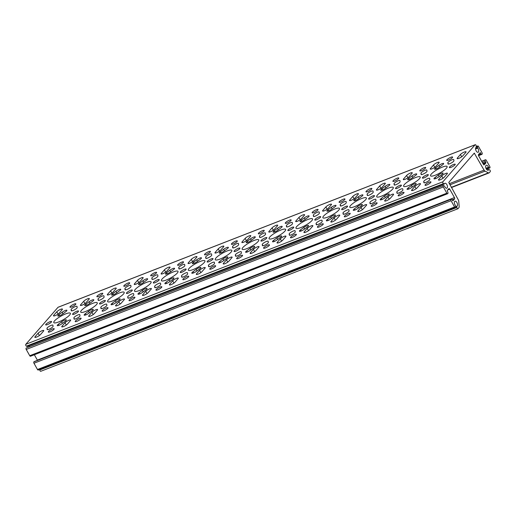 <?xml version="1.0" encoding="UTF-8"?>
<svg xmlns="http://www.w3.org/2000/svg" width="516" height="516" viewBox="0 0 516 516"><rect width="100%" height="100%" fill="white"/><g stroke="black" fill="none" stroke-linecap="round" stroke-linejoin="round"><path stroke-width="0.77" d="M447.83 162.817A3.373 0.755 150.7 0 1 448.101 162.276A3.373 0.755 150.7 0 1 451.255 160.134A3.373 0.755 150.7 0 1 453.738 159.573A3.373 0.755 150.7 0 1 453.757 159.631L453.932 160.708A3.373 0.755 -29.3 0 1 451.216 163.03A3.373 0.755 -29.3 0 1 448.023 163.959A3.373 0.755 -29.3 0 1 448.004 163.894L447.83 162.817L448.533 164.075M420.921 173.305A3.373 0.755 150.7 0 1 421.191 172.763A3.373 0.755 150.7 0 1 424.339 170.622A3.373 0.755 150.7 0 1 426.829 170.061A3.373 0.755 150.7 0 1 426.848 170.119L427.022 171.196A3.373 0.755 -29.3 0 1 424.307 173.518A3.373 0.755 -29.3 0 1 421.114 174.44A3.373 0.755 -29.3 0 1 421.095 174.382L420.921 173.305L421.624 174.556M394.011 183.793A3.373 0.755 150.7 0 1 394.282 183.245A3.373 0.755 150.7 0 1 397.43 181.103A3.373 0.755 150.7 0 1 399.919 180.548A3.373 0.755 150.7 0 1 399.939 180.606L400.113 181.684A3.373 0.755 -29.3 0 1 397.397 184.006A3.373 0.755 -29.3 0 1 394.205 184.928A3.373 0.755 -29.3 0 1 394.185 184.87L394.011 183.793L394.714 185.044M367.102 194.274A3.373 0.755 150.7 0 1 367.373 193.732A3.373 0.755 150.7 0 1 370.52 191.591A3.373 0.755 150.7 0 1 373.01 191.03A3.373 0.755 150.7 0 1 373.029 191.088L373.203 192.165A3.373 0.755 -29.3 0 1 370.488 194.487A3.373 0.755 -29.3 0 1 367.295 195.416A3.373 0.755 -29.3 0 1 367.276 195.351L367.102 194.274L367.805 195.532M340.186 204.762A3.373 0.755 150.7 0 1 340.463 204.22A3.373 0.755 150.7 0 1 343.611 202.079A3.373 0.755 150.7 0 1 346.101 201.517A3.373 0.755 150.7 0 1 346.12 201.575L346.294 202.653A3.373 0.755 -29.3 0 1 343.579 204.975A3.373 0.755 -29.3 0 1 340.386 205.897A3.373 0.755 -29.3 0 1 340.36 205.839L340.186 204.762L340.895 206.013M313.276 215.249A3.373 0.755 150.7 0 1 313.554 214.701A3.373 0.755 150.7 0 1 316.701 212.56A3.373 0.755 150.7 0 1 319.191 212.005A3.373 0.755 150.7 0 1 319.21 212.063L319.385 213.14A3.373 0.755 -29.3 0 1 316.669 215.462A3.373 0.755 -29.3 0 1 313.47 216.385A3.373 0.755 -29.3 0 1 313.451 216.327L313.276 215.249L313.986 216.501M286.367 225.731A3.373 0.755 150.7 0 1 286.644 225.189A3.373 0.755 150.7 0 1 289.792 223.047A3.373 0.755 150.7 0 1 292.275 222.486A3.373 0.755 150.7 0 1 292.301 222.544L292.475 223.621A3.373 0.755 -29.3 0 1 289.76 225.944A3.373 0.755 -29.3 0 1 286.561 226.872A3.373 0.755 -29.3 0 1 286.541 226.808L286.367 225.731L287.07 226.988M71.092 309.619A3.373 0.755 150.7 0 1 71.363 309.071A3.373 0.755 150.7 0 1 74.51 306.93A3.373 0.755 150.7 0 1 77 306.375A3.373 0.755 150.7 0 1 77.019 306.433L77.194 307.51A3.373 0.755 -29.3 0 1 74.478 309.832A3.373 0.755 -29.3 0 1 71.285 310.755A3.373 0.755 -29.3 0 1 71.26 310.697L71.092 309.619L71.795 310.871M98.001 299.132A3.373 0.755 150.7 0 1 98.272 298.59A3.373 0.755 150.7 0 1 101.42 296.448A3.373 0.755 150.7 0 1 103.909 295.887A3.373 0.755 150.7 0 1 103.929 295.945L104.103 297.023A3.373 0.755 -29.3 0 1 101.388 299.345A3.373 0.755 -29.3 0 1 98.195 300.267A3.373 0.755 -29.3 0 1 98.175 300.209L98.001 299.132L98.704 300.383M124.911 288.644A3.373 0.755 150.7 0 1 125.182 288.102A3.373 0.755 150.7 0 1 128.329 285.961A3.373 0.755 150.7 0 1 130.819 285.4A3.373 0.755 150.7 0 1 130.838 285.458L131.012 286.535A3.373 0.755 -29.3 0 1 128.297 288.857A3.373 0.755 -29.3 0 1 125.104 289.786A3.373 0.755 -29.3 0 1 125.085 289.721L124.911 288.644L125.614 289.902M151.82 278.163A3.373 0.755 150.7 0 1 152.091 277.614A3.373 0.755 150.7 0 1 155.245 275.473A3.373 0.755 150.7 0 1 157.728 274.918A3.373 0.755 150.7 0 1 157.748 274.976L157.922 276.054A3.373 0.755 -29.3 0 1 155.206 278.376A3.373 0.755 -29.3 0 1 152.014 279.298A3.373 0.755 -29.3 0 1 151.994 279.24L151.82 278.163L152.523 279.414M178.73 267.675A3.373 0.755 150.7 0 1 179 267.133A3.373 0.755 150.7 0 1 182.154 264.992A3.373 0.755 150.7 0 1 184.638 264.431A3.373 0.755 150.7 0 1 184.657 264.489L184.831 265.566A3.373 0.755 -29.3 0 1 182.116 267.888A3.373 0.755 -29.3 0 1 178.923 268.81A3.373 0.755 -29.3 0 1 178.904 268.752L178.73 267.675L179.433 268.926M205.639 257.187A3.373 0.755 150.7 0 1 205.91 256.645A3.373 0.755 150.7 0 1 209.064 254.504A3.373 0.755 150.7 0 1 211.547 253.943A3.373 0.755 150.7 0 1 211.566 254.001L211.741 255.078A3.373 0.755 -29.3 0 1 209.025 257.4A3.373 0.755 -29.3 0 1 205.832 258.329A3.373 0.755 -29.3 0 1 205.813 258.264L205.639 257.187L206.342 258.445M232.548 246.706A3.373 0.755 150.7 0 1 232.826 246.158A3.373 0.755 150.7 0 1 235.973 244.016A3.373 0.755 150.7 0 1 238.457 243.462A3.373 0.755 150.7 0 1 238.476 243.52L238.65 244.597A3.373 0.755 -29.3 0 1 235.935 246.919A3.373 0.755 -29.3 0 1 232.742 247.841A3.373 0.755 -29.3 0 1 232.722 247.783L232.548 246.706L233.251 247.957M218.971 262.076A3.373 0.755 -29.3 0 0 218.72 262.676A3.373 0.755 -29.3 0 0 220.519 262.418A3.373 0.755 -29.3 0 0 223.473 260.761L226.666 258.368A3.373 0.755 -29.3 0 0 227.795 256.987A3.373 0.755 -29.3 0 0 225.989 257.245A3.373 0.755 -29.3 0 0 223.041 258.909L219.848 261.296A3.373 0.755 -29.3 0 0 218.971 262.076M434.253 178.188A3.373 0.755 -29.3 0 0 433.995 178.794A3.373 0.755 -29.3 0 0 435.801 178.536A3.373 0.755 -29.3 0 0 438.755 176.872L441.941 174.485A3.373 0.755 -29.3 0 0 443.076 173.105A3.373 0.755 -29.3 0 0 441.27 173.363A3.373 0.755 -29.3 0 0 438.316 175.021L435.13 177.414A3.373 0.755 -29.3 0 0 434.253 178.188M84.418 314.502A3.373 0.755 -29.3 0 0 84.166 315.108A3.373 0.755 -29.3 0 0 85.972 314.85A3.373 0.755 -29.3 0 0 88.926 313.186L92.112 310.8A3.373 0.755 -29.3 0 0 93.248 309.413A3.373 0.755 -29.3 0 0 91.442 309.671A3.373 0.755 -29.3 0 0 88.488 311.335L85.301 313.722A3.373 0.755 -29.3 0 0 84.418 314.502M57.508 324.99A3.373 0.755 -29.3 0 0 57.257 325.59A3.373 0.755 -29.3 0 0 59.063 325.332A3.373 0.755 -29.3 0 0 62.017 323.674L65.203 321.281A3.373 0.755 -29.3 0 0 66.338 319.901A3.373 0.755 -29.3 0 0 64.532 320.159A3.373 0.755 -29.3 0 0 61.578 321.823L58.385 324.209A3.373 0.755 -29.3 0 0 57.508 324.99M165.152 283.045A3.373 0.755 -29.3 0 0 164.894 283.652A3.373 0.755 -29.3 0 0 166.7 283.394A3.373 0.755 -29.3 0 0 169.654 281.73L172.841 279.343A3.373 0.755 -29.3 0 0 173.976 277.956A3.373 0.755 -29.3 0 0 172.17 278.214A3.373 0.755 -29.3 0 0 169.216 279.878L166.029 282.265A3.373 0.755 -29.3 0 0 165.152 283.045M192.062 272.558A3.373 0.755 -29.3 0 0 191.804 273.164A3.373 0.755 -29.3 0 0 193.61 272.906A3.373 0.755 -29.3 0 0 196.564 271.242L199.756 268.855A3.373 0.755 -29.3 0 0 200.885 267.475A3.373 0.755 -29.3 0 0 199.079 267.733A3.373 0.755 -29.3 0 0 196.125 269.391L192.939 271.784A3.373 0.755 -29.3 0 0 192.062 272.558M111.333 304.021A3.373 0.755 -29.3 0 0 111.075 304.621A3.373 0.755 -29.3 0 0 112.881 304.363A3.373 0.755 -29.3 0 0 115.836 302.699L119.022 300.312A3.373 0.755 -29.3 0 0 120.157 298.932A3.373 0.755 -29.3 0 0 118.351 299.19A3.373 0.755 -29.3 0 0 115.397 300.847L112.211 303.24A3.373 0.755 -29.3 0 0 111.333 304.021M138.243 293.533A3.373 0.755 -29.3 0 0 137.985 294.133A3.373 0.755 -29.3 0 0 139.791 293.875A3.373 0.755 -29.3 0 0 142.745 292.217L145.931 289.824A3.373 0.755 -29.3 0 0 147.066 288.444A3.373 0.755 -29.3 0 0 145.26 288.702A3.373 0.755 -29.3 0 0 142.306 290.366L139.12 292.753A3.373 0.755 -29.3 0 0 138.243 293.533M353.518 209.644A3.373 0.755 -29.3 0 0 353.267 210.251A3.373 0.755 -29.3 0 0 355.072 209.993A3.373 0.755 -29.3 0 0 358.027 208.329L361.213 205.942A3.373 0.755 -29.3 0 0 362.348 204.562A3.373 0.755 -29.3 0 0 360.542 204.82A3.373 0.755 -29.3 0 0 357.588 206.477L354.395 208.87A3.373 0.755 -29.3 0 0 353.518 209.644M407.343 188.675A3.373 0.755 -29.3 0 0 407.085 189.282A3.373 0.755 -29.3 0 0 408.891 189.024A3.373 0.755 -29.3 0 0 411.845 187.36L415.032 184.973A3.373 0.755 -29.3 0 0 416.167 183.586A3.373 0.755 -29.3 0 0 414.361 183.844A3.373 0.755 -29.3 0 0 411.407 185.508L408.221 187.895A3.373 0.755 -29.3 0 0 407.343 188.675M380.427 199.163A3.373 0.755 -29.3 0 0 380.176 199.763A3.373 0.755 -29.3 0 0 381.982 199.505A3.373 0.755 -29.3 0 0 384.936 197.847L388.122 195.454A3.373 0.755 -29.3 0 0 389.257 194.074A3.373 0.755 -29.3 0 0 387.452 194.332A3.373 0.755 -29.3 0 0 384.497 195.996L381.311 198.383A3.373 0.755 -29.3 0 0 380.427 199.163M272.79 241.101A3.373 0.755 -29.3 0 0 272.538 241.707A3.373 0.755 -29.3 0 0 274.344 241.449A3.373 0.755 -29.3 0 0 277.292 239.785L280.485 237.399A3.373 0.755 -29.3 0 0 281.613 236.018A3.373 0.755 -29.3 0 0 279.814 236.276A3.373 0.755 -29.3 0 0 276.86 237.934L273.667 240.327A3.373 0.755 -29.3 0 0 272.79 241.101M326.609 220.132A3.373 0.755 -29.3 0 0 326.357 220.738A3.373 0.755 -29.3 0 0 328.163 220.48A3.373 0.755 -29.3 0 0 331.111 218.816L334.303 216.43A3.373 0.755 -29.3 0 0 335.432 215.043A3.373 0.755 -29.3 0 0 333.633 215.301A3.373 0.755 -29.3 0 0 330.679 216.965L327.486 219.352A3.373 0.755 -29.3 0 0 326.609 220.132M299.699 230.62A3.373 0.755 -29.3 0 0 299.448 231.22A3.373 0.755 -29.3 0 0 301.254 230.962A3.373 0.755 -29.3 0 0 304.201 229.304L307.394 226.911A3.373 0.755 -29.3 0 0 308.523 225.531A3.373 0.755 -29.3 0 0 306.723 225.789A3.373 0.755 -29.3 0 0 303.769 227.453L300.576 229.839A3.373 0.755 -29.3 0 0 299.699 230.62M320.417 217.288A3.373 0.755 -29.3 0 0 320.668 216.681A3.373 0.755 -29.3 0 0 318.185 217.242A3.373 0.755 -29.3 0 0 315.037 219.384A3.373 0.755 -29.3 0 0 314.779 219.99A3.373 0.755 -29.3 0 0 317.269 219.429A3.373 0.755 -29.3 0 0 320.417 217.288M316.347 222.989A3.373 0.755 -29.3 0 0 316.069 223.531L316.244 224.608A3.373 0.755 -29.3 0 0 316.263 224.666A3.373 0.755 -29.3 0 0 319.462 223.744A3.373 0.755 -29.3 0 0 322.178 221.422L322.003 220.345A3.373 0.755 -29.3 0 0 321.978 220.287A3.373 0.755 -29.3 0 0 319.494 220.848A3.373 0.755 -29.3 0 0 316.347 222.989M338.748 210.141A9.494 2.128 -29.3 0 0 339.463 208.445A9.494 2.128 -29.3 0 0 332.472 210.025A9.494 2.128 -29.3 0 0 323.616 216.043A9.494 2.128 -29.3 0 0 322.9 217.739A9.494 2.128 -29.3 0 0 329.892 216.165A9.494 2.128 -29.3 0 0 338.748 210.141M327.183 210.534A3.373 0.755 -29.3 0 0 326.931 211.141A3.373 0.755 -29.3 0 0 328.731 210.883A3.373 0.755 -29.3 0 0 331.685 209.219L334.878 206.832A3.373 0.755 150.7 0 0 336.006 205.445A3.373 0.755 150.7 0 0 334.2 205.71A3.373 0.755 150.7 0 0 331.253 207.368L328.06 209.76A3.373 0.755 -29.3 0 0 327.183 210.534M347.326 206.8A3.373 0.755 -29.3 0 0 347.584 206.2A3.373 0.755 -29.3 0 0 345.094 206.761A3.373 0.755 -29.3 0 0 341.947 208.896A3.373 0.755 -29.3 0 0 341.695 209.502A3.373 0.755 -29.3 0 0 344.178 208.941A3.373 0.755 -29.3 0 0 347.326 206.8M317.798 210.077A3.373 0.755 -29.3 0 0 318.056 209.477A3.373 0.755 -29.3 0 0 315.566 210.038A3.373 0.755 -29.3 0 0 312.419 212.179A3.373 0.755 -29.3 0 0 312.167 212.779A3.373 0.755 -29.3 0 0 314.65 212.218A3.373 0.755 -29.3 0 0 317.798 210.077M296.126 234.98A3.373 0.755 -29.3 0 0 296.377 234.374A3.373 0.755 -29.3 0 0 293.894 234.935A3.373 0.755 -29.3 0 0 290.747 237.076A3.373 0.755 -29.3 0 0 290.489 237.683A3.373 0.755 -29.3 0 0 292.978 237.121A3.373 0.755 -29.3 0 0 296.126 234.98M290.889 220.564A3.373 0.755 -29.3 0 0 291.14 219.958A3.373 0.755 -29.3 0 0 288.657 220.519A3.373 0.755 -29.3 0 0 285.509 222.66A3.373 0.755 -29.3 0 0 285.251 223.267A3.373 0.755 -29.3 0 0 287.741 222.706A3.373 0.755 -29.3 0 0 290.889 220.564M293.507 227.775A3.373 0.755 -29.3 0 0 293.759 227.169A3.373 0.755 -29.3 0 0 291.276 227.73A3.373 0.755 -29.3 0 0 288.128 229.872A3.373 0.755 -29.3 0 0 287.87 230.471A3.373 0.755 -29.3 0 0 290.36 229.91A3.373 0.755 -29.3 0 0 293.507 227.775M269.217 245.468A3.373 0.755 -29.3 0 0 269.468 244.861A3.373 0.755 -29.3 0 0 266.985 245.423A3.373 0.755 -29.3 0 0 263.837 247.564A3.373 0.755 -29.3 0 0 263.579 248.164A3.373 0.755 -29.3 0 0 266.069 247.609A3.373 0.755 -29.3 0 0 269.217 245.468M289.437 233.471A3.373 0.755 -29.3 0 0 289.16 234.019L289.334 235.096A3.373 0.755 -29.3 0 0 289.353 235.154A3.373 0.755 -29.3 0 0 292.553 234.232A3.373 0.755 -29.3 0 0 295.262 231.91L295.094 230.833A3.373 0.755 -29.3 0 0 295.068 230.775A3.373 0.755 -29.3 0 0 292.585 231.336A3.373 0.755 -29.3 0 0 289.437 233.471M311.838 220.629A9.494 2.128 -29.3 0 0 312.554 218.932A9.494 2.128 -29.3 0 0 305.562 220.506A9.494 2.128 -29.3 0 0 296.706 226.53A9.494 2.128 -29.3 0 0 295.99 228.227A9.494 2.128 -29.3 0 0 302.982 226.647A9.494 2.128 -29.3 0 0 311.838 220.629M300.273 221.022A3.373 0.755 -29.3 0 0 300.015 221.628A3.373 0.755 -29.3 0 0 301.821 221.37A3.373 0.755 -29.3 0 0 304.775 219.706L307.968 217.32A3.373 0.755 150.7 0 0 309.097 215.933A3.373 0.755 150.7 0 0 307.291 216.191A3.373 0.755 150.7 0 0 304.337 217.855L301.15 220.242A3.373 0.755 -29.3 0 0 300.273 221.022M284.929 231.116A9.494 2.128 -29.3 0 0 285.645 229.414A9.494 2.128 -29.3 0 0 278.653 230.994A9.494 2.128 -29.3 0 0 269.791 237.012A9.494 2.128 -29.3 0 0 269.081 238.708A9.494 2.128 -29.3 0 0 276.073 237.134A9.494 2.128 -29.3 0 0 284.929 231.116M398.533 178.62A3.373 0.755 -29.3 0 0 398.784 178.02A3.373 0.755 -29.3 0 0 396.294 178.581A3.373 0.755 -29.3 0 0 393.147 180.723A3.373 0.755 -29.3 0 0 392.895 181.322A3.373 0.755 -29.3 0 0 395.379 180.761A3.373 0.755 -29.3 0 0 398.533 178.62M376.854 203.523A3.373 0.755 -29.3 0 0 377.112 202.917A3.373 0.755 -29.3 0 0 374.622 203.478A3.373 0.755 -29.3 0 0 371.475 205.62A3.373 0.755 -29.3 0 0 371.223 206.226A3.373 0.755 -29.3 0 0 373.707 205.665A3.373 0.755 -29.3 0 0 376.854 203.523M381.002 189.565A3.373 0.755 -29.3 0 0 380.75 190.172A3.373 0.755 -29.3 0 0 382.55 189.914A3.373 0.755 -29.3 0 0 385.504 188.25L388.696 185.863A3.373 0.755 150.7 0 0 389.825 184.476A3.373 0.755 150.7 0 0 388.026 184.734A3.373 0.755 150.7 0 0 385.071 186.399L381.879 188.785A3.373 0.755 -29.3 0 0 381.002 189.565M401.145 185.831A3.373 0.755 -29.3 0 0 401.403 185.225A3.373 0.755 -29.3 0 0 398.913 185.786A3.373 0.755 -29.3 0 0 395.766 187.927A3.373 0.755 -29.3 0 0 395.514 188.534A3.373 0.755 -29.3 0 0 397.997 187.972A3.373 0.755 -29.3 0 0 401.145 185.831M428.061 175.343A3.373 0.755 -29.3 0 0 428.312 174.743A3.373 0.755 -29.3 0 0 425.823 175.305A3.373 0.755 -29.3 0 0 422.675 177.44A3.373 0.755 -29.3 0 0 422.423 178.046A3.373 0.755 -29.3 0 0 424.907 177.485A3.373 0.755 -29.3 0 0 428.061 175.343M425.442 168.139A3.373 0.755 -29.3 0 0 425.694 167.532A3.373 0.755 -29.3 0 0 423.204 168.093A3.373 0.755 -29.3 0 0 420.056 170.235A3.373 0.755 -29.3 0 0 419.805 170.835A3.373 0.755 -29.3 0 0 422.288 170.28A3.373 0.755 -29.3 0 0 425.442 168.139M397.075 191.533A3.373 0.755 -29.3 0 0 396.804 192.075L396.972 193.152A3.373 0.755 -29.3 0 0 396.998 193.21A3.373 0.755 -29.3 0 0 400.19 192.287A3.373 0.755 -29.3 0 0 402.906 189.965L402.732 188.888A3.373 0.755 -29.3 0 0 402.712 188.83A3.373 0.755 -29.3 0 0 400.223 189.391A3.373 0.755 -29.3 0 0 397.075 191.533M419.482 178.684A9.494 2.128 -29.3 0 0 420.192 176.988A9.494 2.128 -29.3 0 0 413.2 178.568A9.494 2.128 -29.3 0 0 404.344 184.586A9.494 2.128 -29.3 0 0 403.628 186.282A9.494 2.128 -29.3 0 0 410.62 184.709A9.494 2.128 -29.3 0 0 419.482 178.684M407.911 179.078A3.373 0.755 -29.3 0 0 407.659 179.684A3.373 0.755 -29.3 0 0 409.465 179.426A3.373 0.755 -29.3 0 0 412.413 177.762L415.606 175.375A3.373 0.755 150.7 0 0 416.735 173.989A3.373 0.755 150.7 0 0 414.935 174.253A3.373 0.755 150.7 0 0 411.981 175.911L408.788 178.304A3.373 0.755 -29.3 0 0 407.911 179.078M354.092 200.053A3.373 0.755 -29.3 0 0 353.841 200.653A3.373 0.755 -29.3 0 0 355.64 200.395A3.373 0.755 -29.3 0 0 358.594 198.737L361.787 196.344A3.373 0.755 150.7 0 0 362.916 194.964A3.373 0.755 150.7 0 0 361.11 195.222A3.373 0.755 150.7 0 0 358.162 196.886L354.969 199.273A3.373 0.755 -29.3 0 0 354.092 200.053M365.663 199.66A9.494 2.128 -29.3 0 0 366.373 197.957A9.494 2.128 -29.3 0 0 359.381 199.537A9.494 2.128 -29.3 0 0 350.525 205.555A9.494 2.128 -29.3 0 0 349.809 207.251A9.494 2.128 -29.3 0 0 356.801 205.678A9.494 2.128 -29.3 0 0 365.663 199.66M343.256 212.502A3.373 0.755 -29.3 0 0 342.979 213.044L343.153 214.121A3.373 0.755 -29.3 0 0 343.172 214.185A3.373 0.755 -29.3 0 0 346.371 213.256A3.373 0.755 -29.3 0 0 349.087 210.941L348.913 209.864A3.373 0.755 -29.3 0 0 348.893 209.799A3.373 0.755 -29.3 0 0 346.404 210.36A3.373 0.755 -29.3 0 0 343.256 212.502M323.035 224.492A3.373 0.755 -29.3 0 0 323.287 223.892A3.373 0.755 -29.3 0 0 320.804 224.454A3.373 0.755 -29.3 0 0 317.656 226.595A3.373 0.755 -29.3 0 0 317.398 227.195A3.373 0.755 -29.3 0 0 319.888 226.634A3.373 0.755 -29.3 0 0 323.035 224.492M344.707 199.595A3.373 0.755 -29.3 0 0 344.965 198.989A3.373 0.755 -29.3 0 0 342.476 199.55A3.373 0.755 -29.3 0 0 339.328 201.691A3.373 0.755 -29.3 0 0 339.077 202.291A3.373 0.755 -29.3 0 0 341.56 201.737A3.373 0.755 -29.3 0 0 344.707 199.595M371.617 189.108A3.373 0.755 -29.3 0 0 371.875 188.501A3.373 0.755 -29.3 0 0 369.385 189.062A3.373 0.755 -29.3 0 0 366.237 191.204A3.373 0.755 -29.3 0 0 365.986 191.81A3.373 0.755 -29.3 0 0 368.469 191.249A3.373 0.755 -29.3 0 0 371.617 189.108M349.945 214.011A3.373 0.755 -29.3 0 0 350.203 213.405A3.373 0.755 -29.3 0 0 347.713 213.966A3.373 0.755 -29.3 0 0 344.565 216.107A3.373 0.755 -29.3 0 0 344.314 216.707A3.373 0.755 -29.3 0 0 346.797 216.152A3.373 0.755 -29.3 0 0 349.945 214.011M370.166 202.014A3.373 0.755 -29.3 0 0 369.888 202.562L370.062 203.639A3.373 0.755 -29.3 0 0 370.088 203.697A3.373 0.755 -29.3 0 0 373.281 202.775A3.373 0.755 -29.3 0 0 375.996 200.453L375.822 199.376A3.373 0.755 -29.3 0 0 375.803 199.318A3.373 0.755 -29.3 0 0 373.313 199.879A3.373 0.755 -29.3 0 0 370.166 202.014M392.573 189.172A9.494 2.128 -29.3 0 0 393.282 187.476A9.494 2.128 -29.3 0 0 386.291 189.05A9.494 2.128 -29.3 0 0 377.435 195.074A9.494 2.128 -29.3 0 0 376.719 196.77A9.494 2.128 -29.3 0 0 383.71 195.19A9.494 2.128 -29.3 0 0 392.573 189.172M374.235 196.319A3.373 0.755 -29.3 0 0 374.493 195.712A3.373 0.755 -29.3 0 0 372.004 196.274A3.373 0.755 -29.3 0 0 368.856 198.415A3.373 0.755 -29.3 0 0 368.605 199.015A3.373 0.755 -29.3 0 0 371.088 198.454A3.373 0.755 -29.3 0 0 374.235 196.319M165.72 273.448A3.373 0.755 -29.3 0 0 165.468 274.054A3.373 0.755 -29.3 0 0 167.274 273.796A3.373 0.755 -29.3 0 0 170.228 272.132L173.415 269.745A3.373 0.755 150.7 0 0 174.55 268.359A3.373 0.755 150.7 0 0 172.744 268.623A3.373 0.755 150.7 0 0 169.79 270.281L166.597 272.674A3.373 0.755 -29.3 0 0 165.72 273.448M158.96 280.201A3.373 0.755 -29.3 0 0 159.212 279.595A3.373 0.755 -29.3 0 0 156.722 280.156A3.373 0.755 -29.3 0 0 153.575 282.297A3.373 0.755 -29.3 0 0 153.323 282.903A3.373 0.755 -29.3 0 0 155.806 282.342A3.373 0.755 -29.3 0 0 158.96 280.201M150.382 283.542A9.494 2.128 -29.3 0 0 151.091 281.846A9.494 2.128 -29.3 0 0 144.099 283.419A9.494 2.128 -29.3 0 0 135.244 289.444A9.494 2.128 -29.3 0 0 134.528 291.14A9.494 2.128 -29.3 0 0 141.526 289.56A9.494 2.128 -29.3 0 0 150.382 283.542M183.251 262.509A3.373 0.755 -29.3 0 0 183.502 261.902A3.373 0.755 -29.3 0 0 181.019 262.463A3.373 0.755 -29.3 0 0 177.865 264.605A3.373 0.755 -29.3 0 0 177.614 265.205A3.373 0.755 -29.3 0 0 180.103 264.65A3.373 0.755 -29.3 0 0 183.251 262.509M154.884 285.903A3.373 0.755 -29.3 0 0 154.613 286.445L154.787 287.522A3.373 0.755 -29.3 0 0 154.806 287.58A3.373 0.755 -29.3 0 0 157.999 286.657A3.373 0.755 -29.3 0 0 160.715 284.335L160.541 283.258A3.373 0.755 -29.3 0 0 160.521 283.2A3.373 0.755 -29.3 0 0 158.031 283.761A3.373 0.755 -29.3 0 0 154.884 285.903M127.974 296.384A3.373 0.755 -29.3 0 0 127.704 296.932L127.878 298.009A3.373 0.755 -29.3 0 0 127.897 298.067A3.373 0.755 -29.3 0 0 131.09 297.145A3.373 0.755 -29.3 0 0 133.805 294.823L133.631 293.746A3.373 0.755 -29.3 0 0 133.612 293.688A3.373 0.755 -29.3 0 0 131.122 294.249A3.373 0.755 -29.3 0 0 127.974 296.384M138.81 283.935A3.373 0.755 -29.3 0 0 138.559 284.542A3.373 0.755 -29.3 0 0 140.365 284.284A3.373 0.755 -29.3 0 0 143.313 282.62L146.505 280.233A3.373 0.755 150.7 0 0 147.634 278.846A3.373 0.755 150.7 0 0 145.834 279.104A3.373 0.755 150.7 0 0 142.88 280.769L139.688 283.155A3.373 0.755 -29.3 0 0 138.81 283.935M132.051 290.689A3.373 0.755 -29.3 0 0 132.302 290.082A3.373 0.755 -29.3 0 0 129.813 290.643A3.373 0.755 -29.3 0 0 126.665 292.785A3.373 0.755 -29.3 0 0 126.414 293.385A3.373 0.755 -29.3 0 0 128.897 292.824A3.373 0.755 -29.3 0 0 132.051 290.689M161.579 287.406A3.373 0.755 -29.3 0 0 161.831 286.806A3.373 0.755 -29.3 0 0 159.341 287.367A3.373 0.755 -29.3 0 0 156.193 289.508A3.373 0.755 -29.3 0 0 155.942 290.108A3.373 0.755 -29.3 0 0 158.425 289.547A3.373 0.755 -29.3 0 0 161.579 287.406M215.398 266.437A3.373 0.755 -29.3 0 0 215.649 265.83A3.373 0.755 -29.3 0 0 213.166 266.391A3.373 0.755 -29.3 0 0 210.012 268.533A3.373 0.755 -29.3 0 0 209.76 269.139A3.373 0.755 -29.3 0 0 212.25 268.578A3.373 0.755 -29.3 0 0 215.398 266.437M204.201 262.573A9.494 2.128 -29.3 0 0 204.91 260.87A9.494 2.128 -29.3 0 0 197.918 262.45A9.494 2.128 -29.3 0 0 189.062 268.468A9.494 2.128 -29.3 0 0 188.353 270.165A9.494 2.128 -29.3 0 0 195.345 268.591A9.494 2.128 -29.3 0 0 204.201 262.573M237.07 241.533A3.373 0.755 -29.3 0 0 237.321 240.933A3.373 0.755 -29.3 0 0 234.838 241.494A3.373 0.755 -29.3 0 0 231.69 243.636A3.373 0.755 -29.3 0 0 231.432 244.236A3.373 0.755 -29.3 0 0 233.922 243.675A3.373 0.755 -29.3 0 0 237.07 241.533M212.779 259.232A3.373 0.755 -29.3 0 0 213.031 258.626A3.373 0.755 -29.3 0 0 210.547 259.187A3.373 0.755 -29.3 0 0 207.393 261.328A3.373 0.755 -29.3 0 0 207.142 261.928A3.373 0.755 -29.3 0 0 209.631 261.367A3.373 0.755 -29.3 0 0 212.779 259.232M219.539 252.479A3.373 0.755 -29.3 0 0 219.287 253.085A3.373 0.755 -29.3 0 0 221.093 252.827A3.373 0.755 -29.3 0 0 224.047 251.163L227.234 248.776A3.373 0.755 150.7 0 0 228.369 247.39A3.373 0.755 150.7 0 0 226.563 247.648A3.373 0.755 150.7 0 0 223.609 249.312L220.422 251.698A3.373 0.755 -29.3 0 0 219.539 252.479M210.16 252.021A3.373 0.755 -29.3 0 0 210.412 251.415A3.373 0.755 -29.3 0 0 207.929 251.976A3.373 0.755 -29.3 0 0 204.775 254.117A3.373 0.755 -29.3 0 0 204.523 254.723A3.373 0.755 -29.3 0 0 207.013 254.162A3.373 0.755 -29.3 0 0 210.16 252.021M177.291 273.054A9.494 2.128 -29.3 0 0 178.001 271.358A9.494 2.128 -29.3 0 0 171.009 272.938A9.494 2.128 -29.3 0 0 162.153 278.956A9.494 2.128 -29.3 0 0 161.444 280.652A9.494 2.128 -29.3 0 0 168.435 279.079A9.494 2.128 -29.3 0 0 177.291 273.054M188.488 276.924A3.373 0.755 -29.3 0 0 188.74 276.318A3.373 0.755 -29.3 0 0 186.257 276.879A3.373 0.755 -29.3 0 0 183.103 279.021A3.373 0.755 -29.3 0 0 182.851 279.62A3.373 0.755 -29.3 0 0 185.334 279.066A3.373 0.755 -29.3 0 0 188.488 276.924M231.11 252.085A9.494 2.128 -29.3 0 0 231.826 250.389A9.494 2.128 -29.3 0 0 224.828 251.963A9.494 2.128 -29.3 0 0 215.972 257.987A9.494 2.128 -29.3 0 0 215.262 259.683A9.494 2.128 -29.3 0 0 222.254 258.103A9.494 2.128 -29.3 0 0 231.11 252.085M181.793 275.415A3.373 0.755 -29.3 0 0 181.522 275.957L181.696 277.034A3.373 0.755 -29.3 0 0 181.716 277.098A3.373 0.755 -29.3 0 0 184.909 276.17A3.373 0.755 -29.3 0 0 187.624 273.854L187.45 272.777A3.373 0.755 -29.3 0 0 187.431 272.712A3.373 0.755 -29.3 0 0 184.947 273.274A3.373 0.755 -29.3 0 0 181.793 275.415M192.629 262.966A3.373 0.755 -29.3 0 0 192.378 263.566A3.373 0.755 -29.3 0 0 194.184 263.308A3.373 0.755 -29.3 0 0 197.138 261.651L200.324 259.258A3.373 0.755 150.7 0 0 201.459 257.877A3.373 0.755 150.7 0 0 199.653 258.135A3.373 0.755 150.7 0 0 196.699 259.8L193.513 262.186A3.373 0.755 -29.3 0 0 192.629 262.966M185.87 269.713A3.373 0.755 -29.3 0 0 186.121 269.113A3.373 0.755 -29.3 0 0 183.638 269.675A3.373 0.755 -29.3 0 0 180.484 271.809A3.373 0.755 -29.3 0 0 180.232 272.416A3.373 0.755 -29.3 0 0 182.716 271.855A3.373 0.755 -29.3 0 0 185.87 269.713M69.654 314.999A9.494 2.128 -29.3 0 0 70.363 313.302A9.494 2.128 -29.3 0 0 63.371 314.876A9.494 2.128 -29.3 0 0 54.515 320.9A9.494 2.128 -29.3 0 0 53.799 322.597A9.494 2.128 -29.3 0 0 60.791 321.017A9.494 2.128 -29.3 0 0 69.654 314.999M80.844 318.862A3.373 0.755 -29.3 0 0 81.102 318.262A3.373 0.755 -29.3 0 0 78.613 318.824A3.373 0.755 -29.3 0 0 75.465 320.965A3.373 0.755 -29.3 0 0 75.213 321.565A3.373 0.755 -29.3 0 0 77.697 321.004A3.373 0.755 -29.3 0 0 80.844 318.862M84.992 304.904A3.373 0.755 -29.3 0 0 84.74 305.511A3.373 0.755 -29.3 0 0 86.54 305.253A3.373 0.755 -29.3 0 0 89.494 303.589L92.686 301.202A3.373 0.755 150.7 0 0 93.815 299.822A3.373 0.755 150.7 0 0 92.016 300.08A3.373 0.755 150.7 0 0 89.062 301.737L85.869 304.13A3.373 0.755 -29.3 0 0 84.992 304.904M78.226 311.658A3.373 0.755 -29.3 0 0 78.484 311.051A3.373 0.755 -29.3 0 0 75.994 311.612A3.373 0.755 -29.3 0 0 72.846 313.754A3.373 0.755 -29.3 0 0 72.595 314.36A3.373 0.755 -29.3 0 0 75.078 313.799A3.373 0.755 -29.3 0 0 78.226 311.658M102.523 293.965A3.373 0.755 -29.3 0 0 102.774 293.359A3.373 0.755 -29.3 0 0 100.285 293.92A3.373 0.755 -29.3 0 0 97.137 296.061A3.373 0.755 -29.3 0 0 96.885 296.668A3.373 0.755 -29.3 0 0 99.369 296.107A3.373 0.755 -29.3 0 0 102.523 293.965M53.935 329.35A3.373 0.755 -29.3 0 0 54.193 328.744A3.373 0.755 -29.3 0 0 51.703 329.305A3.373 0.755 -29.3 0 0 48.556 331.446A3.373 0.755 -29.3 0 0 48.304 332.052A3.373 0.755 -29.3 0 0 50.787 331.491A3.373 0.755 -29.3 0 0 53.935 329.35M75.607 304.446A3.373 0.755 -29.3 0 0 75.865 303.847A3.373 0.755 -29.3 0 0 73.375 304.408A3.373 0.755 -29.3 0 0 70.228 306.549A3.373 0.755 -29.3 0 0 69.976 307.149A3.373 0.755 -29.3 0 0 72.459 306.588A3.373 0.755 -29.3 0 0 75.607 304.446M47.246 327.841A3.373 0.755 -29.3 0 0 46.969 328.389L47.143 329.466A3.373 0.755 -29.3 0 0 47.162 329.524A3.373 0.755 -29.3 0 0 50.362 328.602A3.373 0.755 -29.3 0 0 53.077 326.28L52.903 325.203A3.373 0.755 -29.3 0 0 52.884 325.145A3.373 0.755 -29.3 0 0 50.394 325.706A3.373 0.755 -29.3 0 0 47.246 327.841M58.082 315.392A3.373 0.755 -29.3 0 0 57.831 315.998A3.373 0.755 -29.3 0 0 59.63 315.74A3.373 0.755 -29.3 0 0 62.584 314.076L65.777 311.69A3.373 0.755 150.7 0 0 66.906 310.303A3.373 0.755 150.7 0 0 65.1 310.561A3.373 0.755 150.7 0 0 62.152 312.225L58.959 314.612A3.373 0.755 -29.3 0 0 58.082 315.392M51.316 322.145A3.373 0.755 -29.3 0 0 51.574 321.539A3.373 0.755 -29.3 0 0 49.084 322.1A3.373 0.755 -29.3 0 0 45.937 324.241A3.373 0.755 -29.3 0 0 45.685 324.841A3.373 0.755 -29.3 0 0 48.169 324.28A3.373 0.755 -29.3 0 0 51.316 322.145M101.065 306.872A3.373 0.755 -29.3 0 0 100.794 307.413L100.962 308.491A3.373 0.755 -29.3 0 0 100.988 308.555A3.373 0.755 -29.3 0 0 104.18 307.626A3.373 0.755 -29.3 0 0 106.896 305.311L106.722 304.234A3.373 0.755 -29.3 0 0 106.702 304.169A3.373 0.755 -29.3 0 0 104.213 304.73A3.373 0.755 -29.3 0 0 101.065 306.872M111.901 294.423A3.373 0.755 -29.3 0 0 111.65 295.023A3.373 0.755 -29.3 0 0 113.456 294.765A3.373 0.755 -29.3 0 0 116.403 293.107L119.596 290.714A3.373 0.755 150.7 0 0 120.725 289.334A3.373 0.755 150.7 0 0 118.925 289.592A3.373 0.755 150.7 0 0 115.971 291.256L112.778 293.643A3.373 0.755 -29.3 0 0 111.901 294.423M156.342 272.99A3.373 0.755 -29.3 0 0 156.593 272.39A3.373 0.755 -29.3 0 0 154.11 272.951A3.373 0.755 -29.3 0 0 150.956 275.093A3.373 0.755 -29.3 0 0 150.704 275.692A3.373 0.755 -29.3 0 0 153.188 275.131A3.373 0.755 -29.3 0 0 156.342 272.99M123.472 294.03A9.494 2.128 -29.3 0 0 124.182 292.327A9.494 2.128 -29.3 0 0 117.19 293.907A9.494 2.128 -29.3 0 0 108.334 299.925A9.494 2.128 -29.3 0 0 107.618 301.621A9.494 2.128 -29.3 0 0 114.61 300.048A9.494 2.128 -29.3 0 0 123.472 294.03M134.663 297.893A3.373 0.755 -29.3 0 0 134.921 297.287A3.373 0.755 -29.3 0 0 132.431 297.848A3.373 0.755 -29.3 0 0 129.284 299.99A3.373 0.755 -29.3 0 0 129.032 300.596A3.373 0.755 -29.3 0 0 131.516 300.035A3.373 0.755 -29.3 0 0 134.663 297.893M74.156 317.359A3.373 0.755 -29.3 0 0 73.878 317.901L74.052 318.978A3.373 0.755 -29.3 0 0 74.078 319.036A3.373 0.755 -29.3 0 0 77.271 318.114A3.373 0.755 -29.3 0 0 79.986 315.792L79.812 314.715A3.373 0.755 -29.3 0 0 79.793 314.657A3.373 0.755 -29.3 0 0 77.303 315.218A3.373 0.755 -29.3 0 0 74.156 317.359M105.135 301.17A3.373 0.755 -29.3 0 0 105.393 300.57A3.373 0.755 -29.3 0 0 102.903 301.131A3.373 0.755 -29.3 0 0 99.756 303.266A3.373 0.755 -29.3 0 0 99.504 303.872A3.373 0.755 -29.3 0 0 101.987 303.311A3.373 0.755 -29.3 0 0 105.135 301.17M129.432 283.478A3.373 0.755 -29.3 0 0 129.684 282.871A3.373 0.755 -29.3 0 0 127.194 283.432A3.373 0.755 -29.3 0 0 124.046 285.574A3.373 0.755 -29.3 0 0 123.795 286.18A3.373 0.755 -29.3 0 0 126.278 285.619A3.373 0.755 -29.3 0 0 129.432 283.478M96.563 304.511A9.494 2.128 -29.3 0 0 97.272 302.815A9.494 2.128 -29.3 0 0 90.281 304.395A9.494 2.128 -29.3 0 0 81.425 310.413A9.494 2.128 -29.3 0 0 80.709 312.109A9.494 2.128 -29.3 0 0 87.701 310.535A9.494 2.128 -29.3 0 0 96.563 304.511M107.754 308.381A3.373 0.755 -29.3 0 0 108.012 307.775A3.373 0.755 -29.3 0 0 105.522 308.336A3.373 0.755 -29.3 0 0 102.374 310.477A3.373 0.755 -29.3 0 0 102.123 311.077A3.373 0.755 -29.3 0 0 104.606 310.522A3.373 0.755 -29.3 0 0 107.754 308.381M452.351 157.651A3.373 0.755 -29.3 0 0 452.603 157.045A3.373 0.755 -29.3 0 0 450.12 157.606A3.373 0.755 -29.3 0 0 446.966 159.747A3.373 0.755 -29.3 0 0 446.714 160.353A3.373 0.755 -29.3 0 0 449.197 159.792A3.373 0.755 -29.3 0 0 452.351 157.651M430.673 182.554A3.373 0.755 -29.3 0 0 430.931 181.948A3.373 0.755 -29.3 0 0 428.441 182.509A3.373 0.755 -29.3 0 0 425.294 184.651A3.373 0.755 -29.3 0 0 425.042 185.25A3.373 0.755 -29.3 0 0 427.525 184.696A3.373 0.755 -29.3 0 0 430.673 182.554M434.82 168.597A3.373 0.755 -29.3 0 0 434.569 169.196A3.373 0.755 -29.3 0 0 436.375 168.938A3.373 0.755 -29.3 0 0 439.322 167.281L442.515 164.888A3.373 0.755 150.7 0 0 443.644 163.507A3.373 0.755 150.7 0 0 441.844 163.766A3.373 0.755 150.7 0 0 438.89 165.43L435.697 167.816A3.373 0.755 -29.3 0 0 434.82 168.597M446.392 168.203A9.494 2.128 -29.3 0 0 447.101 166.5A9.494 2.128 -29.3 0 0 440.109 168.081A9.494 2.128 -29.3 0 0 431.253 174.098A9.494 2.128 -29.3 0 0 430.538 175.795A9.494 2.128 -29.3 0 0 437.536 174.221A9.494 2.128 -29.3 0 0 446.392 168.203M423.984 181.045A3.373 0.755 -29.3 0 0 423.713 181.587L423.888 182.664A3.373 0.755 -29.3 0 0 423.907 182.729A3.373 0.755 -29.3 0 0 427.1 181.8A3.373 0.755 -29.3 0 0 429.815 179.484L429.641 178.407A3.373 0.755 -29.3 0 0 429.622 178.343A3.373 0.755 -29.3 0 0 427.132 178.904A3.373 0.755 -29.3 0 0 423.984 181.045M403.764 193.036A3.373 0.755 -29.3 0 0 404.022 192.436A3.373 0.755 -29.3 0 0 401.532 192.997A3.373 0.755 -29.3 0 0 398.384 195.138A3.373 0.755 -29.3 0 0 398.133 195.738A3.373 0.755 -29.3 0 0 400.616 195.177A3.373 0.755 -29.3 0 0 403.764 193.036M454.97 164.862A3.373 0.755 -29.3 0 0 455.222 164.256A3.373 0.755 -29.3 0 0 452.732 164.817A3.373 0.755 -29.3 0 0 449.584 166.958A3.373 0.755 -29.3 0 0 449.333 167.558A3.373 0.755 -29.3 0 0 451.816 166.997A3.373 0.755 -29.3 0 0 454.97 164.862M208.703 264.927A3.373 0.755 -29.3 0 0 208.432 265.476L208.606 266.553A3.373 0.755 -29.3 0 0 208.625 266.611A3.373 0.755 -29.3 0 0 211.818 265.688A3.373 0.755 -29.3 0 0 214.533 263.366L214.359 262.289A3.373 0.755 -29.3 0 0 214.34 262.231A3.373 0.755 -29.3 0 0 211.857 262.792A3.373 0.755 -29.3 0 0 208.703 264.927M259.458 236.218A3.373 0.755 150.7 0 1 259.735 235.677A3.373 0.755 150.7 0 1 262.883 233.535A3.373 0.755 150.7 0 1 265.366 232.974A3.373 0.755 150.7 0 1 265.392 233.032L265.559 234.109A3.373 0.755 -29.3 0 1 262.85 236.431A3.373 0.755 -29.3 0 1 259.651 237.354A3.373 0.755 -29.3 0 1 259.632 237.296L259.458 236.218L260.161 237.47M245.88 251.589A3.373 0.755 -29.3 0 0 245.629 252.195A3.373 0.755 -29.3 0 0 247.428 251.937A3.373 0.755 -29.3 0 0 250.383 250.273L253.575 247.886A3.373 0.755 -29.3 0 0 254.704 246.5A3.373 0.755 -29.3 0 0 252.898 246.758A3.373 0.755 -29.3 0 0 249.95 248.422L246.758 250.808A3.373 0.755 -29.3 0 0 245.88 251.589M273.364 231.51A3.373 0.755 -29.3 0 0 273.106 232.11A3.373 0.755 -29.3 0 0 274.912 231.852A3.373 0.755 -29.3 0 0 277.866 230.194L281.052 227.801A3.373 0.755 150.7 0 0 282.188 226.421A3.373 0.755 150.7 0 0 280.382 226.679A3.373 0.755 150.7 0 0 277.427 228.343L274.241 230.729A3.373 0.755 -29.3 0 0 273.364 231.51M262.528 243.958A3.373 0.755 -29.3 0 0 262.251 244.5L262.425 245.577A3.373 0.755 -29.3 0 0 262.444 245.642A3.373 0.755 -29.3 0 0 265.637 244.713A3.373 0.755 -29.3 0 0 268.352 242.397L268.178 241.32A3.373 0.755 -29.3 0 0 268.159 241.256A3.373 0.755 -29.3 0 0 265.675 241.817A3.373 0.755 -29.3 0 0 262.528 243.958M242.307 255.949A3.373 0.755 -29.3 0 0 242.559 255.349A3.373 0.755 -29.3 0 0 240.075 255.91A3.373 0.755 -29.3 0 0 236.921 258.052A3.373 0.755 -29.3 0 0 236.67 258.651A3.373 0.755 -29.3 0 0 239.16 258.09A3.373 0.755 -29.3 0 0 242.307 255.949M263.979 231.052A3.373 0.755 -29.3 0 0 264.231 230.446A3.373 0.755 -29.3 0 0 261.747 231.007A3.373 0.755 -29.3 0 0 258.6 233.148A3.373 0.755 -29.3 0 0 258.342 233.748A3.373 0.755 -29.3 0 0 260.832 233.193A3.373 0.755 -29.3 0 0 263.979 231.052M239.688 248.744A3.373 0.755 -29.3 0 0 239.94 248.138A3.373 0.755 -29.3 0 0 237.457 248.699A3.373 0.755 -29.3 0 0 234.303 250.84A3.373 0.755 -29.3 0 0 234.051 251.447A3.373 0.755 -29.3 0 0 236.541 250.886A3.373 0.755 -29.3 0 0 239.688 248.744M246.455 241.991A3.373 0.755 -29.3 0 0 246.196 242.597A3.373 0.755 -29.3 0 0 248.002 242.339A3.373 0.755 -29.3 0 0 250.957 240.675L254.143 238.289A3.373 0.755 150.7 0 0 255.278 236.902A3.373 0.755 150.7 0 0 253.472 237.166A3.373 0.755 150.7 0 0 250.518 238.824L247.332 241.217A3.373 0.755 -29.3 0 0 246.455 241.991M266.598 238.257A3.373 0.755 -29.3 0 0 266.849 237.657A3.373 0.755 -29.3 0 0 264.366 238.218A3.373 0.755 -29.3 0 0 261.219 240.353A3.373 0.755 -29.3 0 0 260.961 240.959A3.373 0.755 -29.3 0 0 263.45 240.398A3.373 0.755 -29.3 0 0 266.598 238.257M258.019 241.598A9.494 2.128 -29.3 0 0 258.735 239.901A9.494 2.128 -29.3 0 0 251.744 241.482A9.494 2.128 -29.3 0 0 242.881 247.499A9.494 2.128 -29.3 0 0 242.172 249.196A9.494 2.128 -29.3 0 0 249.164 247.622A9.494 2.128 -29.3 0 0 258.019 241.598M235.612 254.446A3.373 0.755 -29.3 0 0 235.341 254.988L235.515 256.065A3.373 0.755 -29.3 0 0 235.535 256.123A3.373 0.755 -29.3 0 0 238.727 255.201A3.373 0.755 -29.3 0 0 241.443 252.879L241.269 251.802A3.373 0.755 -29.3 0 0 241.249 251.744A3.373 0.755 -29.3 0 0 238.766 252.305A3.373 0.755 -29.3 0 0 235.612 254.446M475.997 145.235A1.058 0.548 68.7 0 0 475.223 144.706A1.058 0.548 68.7 0 0 475.101 144.79L442.902 181.78A1.058 0.548 68.7 0 0 443.018 183.128A1.058 0.548 68.7 0 0 443.489 183.631L444.399 183.902A2.638 1.367 -111.3 0 1 444.921 183.283A2.638 1.367 -111.3 0 1 446.856 184.618A2.638 1.367 -111.3 0 1 446.837 188.198A2.638 1.367 -111.3 0 1 444.902 186.863A2.638 1.367 -111.3 0 1 444.592 186.199L443.644 185.534A1.058 0.548 68.7 0 0 443.341 185.502A1.058 0.548 68.7 0 0 443.334 186.934L446.843 193.19A1.058 0.548 68.7 0 0 447.617 193.719A1.058 0.548 68.7 0 0 447.74 193.635L447.894 193.455A1.058 0.548 68.7 0 0 447.778 192.107L447.185 190.585L448.823 188.695A1.058 0.548 -111.3 0 1 448.946 188.611A1.058 0.548 -111.3 0 1 449.72 189.146L454.448 197.576A1.058 0.548 -111.3 0 1 454.564 198.918L452.874 200.84L452.01 199.64A1.058 0.548 68.7 0 0 451.236 199.105A1.058 0.548 68.7 0 0 451.113 199.195L450.958 199.376A1.058 0.548 68.7 0 0 451.068 200.718L454.577 206.974A1.058 0.548 68.7 0 0 455.351 207.503A1.058 0.548 68.7 0 0 455.602 206.839L455.351 205.374A2.638 1.367 -111.3 0 1 454.964 204.8A2.638 1.367 -111.3 0 1 454.983 201.214A2.638 1.367 -111.3 0 1 456.918 202.549A2.638 1.367 -111.3 0 1 456.899 206.136A2.638 1.367 -111.3 0 1 456.879 206.142L456.866 207.471A1.058 0.548 68.7 0 0 457.879 208.774A1.058 0.548 68.7 0 0 458.002 208.683L458.918 207.632A2.109 1.09 68.7 0 0 459.175 206.471L458.743 201.317A2.109 1.09 68.7 0 0 458.266 199.789L448.772 182.419L474.268 153.123L484.072 170.138A2.109 1.09 68.7 0 0 485.014 171.138L488.439 172.854A2.109 1.09 68.7 0 0 489.045 172.918A2.109 1.09 68.7 0 0 489.284 172.744L490.2 171.693A1.058 0.548 68.7 0 0 490.252 170.719A1.058 0.548 68.7 0 0 489.62 169.841L488.704 169.577A2.638 1.367 -111.3 0 1 488.181 170.19A2.638 1.367 -111.3 0 1 486.246 168.855A2.638 1.367 -111.3 0 1 486.265 165.275A2.638 1.367 -111.3 0 1 488.2 166.61A2.638 1.367 -111.3 0 1 488.517 167.274L489.458 167.939A1.058 0.548 68.7 0 0 489.761 167.971A1.058 0.548 68.7 0 0 489.768 166.539L486.265 160.289A1.058 0.548 68.7 0 0 485.485 159.754A1.058 0.548 68.7 0 0 485.369 159.837L485.214 160.018A1.058 0.548 68.7 0 0 485.324 161.366L485.924 162.888L484.279 164.778A1.058 0.548 -111.3 0 1 484.163 164.862A1.058 0.548 -111.3 0 1 483.389 164.327L478.655 155.897A1.058 0.548 -111.3 0 1 478.545 154.555L480.235 152.633L481.099 153.833A1.058 0.548 68.7 0 0 481.873 154.368A1.058 0.548 68.7 0 0 481.989 154.278L482.15 154.097A1.058 0.548 68.7 0 0 482.034 152.755L478.526 146.499A1.058 0.548 68.7 0 0 477.752 145.97A1.058 0.548 68.7 0 0 477.506 146.634L477.752 148.098A2.638 1.367 -111.3 0 1 478.138 148.679A2.638 1.367 -111.3 0 1 478.119 152.259A2.638 1.367 -111.3 0 1 476.184 150.924A2.638 1.367 -111.3 0 1 476.203 147.344A2.638 1.367 -111.3 0 1 476.223 147.331L476.242 146.002A1.058 0.548 68.7 0 0 475.997 145.235M27.29 346.43L26.381 346.159A1.058 0.548 -111.3 0 1 25.91 345.656A1.058 0.548 -111.3 0 1 25.8 344.307L57.998 307.317A1.058 0.548 -111.3 0 1 58.121 307.226A1.058 0.548 -111.3 0 1 58.263 307.214M29.509 346.758A2.638 1.367 68.7 0 0 28.69 345.946M433.511 164.991A3.373 0.755 -29.3 0 1 436.659 162.85A3.373 0.755 -29.3 0 1 439.148 162.288A3.373 0.755 -29.3 0 1 438.897 162.895L435.878 166.358A3.373 0.755 150.7 0 1 432.731 168.5A3.373 0.755 150.7 0 1 430.241 169.061A3.373 0.755 150.7 0 1 430.499 168.455L433.511 164.991L434.801 167.287M379.692 185.96A3.373 0.755 -29.3 0 1 382.84 183.825A3.373 0.755 -29.3 0 1 385.329 183.264A3.373 0.755 -29.3 0 1 385.071 183.864L382.059 187.327A3.373 0.755 150.7 0 1 378.912 189.469A3.373 0.755 150.7 0 1 376.422 190.03A3.373 0.755 150.7 0 1 376.674 189.43L379.692 185.96L380.982 188.256M325.873 206.935A3.373 0.755 -29.3 0 1 329.021 204.794A3.373 0.755 -29.3 0 1 331.511 204.233A3.373 0.755 -29.3 0 1 331.253 204.839L328.24 208.303A3.373 0.755 150.7 0 1 325.086 210.444A3.373 0.755 150.7 0 1 322.603 211.005A3.373 0.755 150.7 0 1 322.855 210.399L325.873 206.935L327.157 209.225M56.773 311.787A3.373 0.755 -29.3 0 1 59.921 309.652A3.373 0.755 -29.3 0 1 62.41 309.09A3.373 0.755 -29.3 0 1 62.152 309.69L59.14 313.154A3.373 0.755 150.7 0 1 55.992 315.295A3.373 0.755 150.7 0 1 53.503 315.856A3.373 0.755 150.7 0 1 53.754 315.257L56.773 311.787L58.063 314.083M110.592 290.818A3.373 0.755 -29.3 0 1 113.739 288.676A3.373 0.755 -29.3 0 1 116.229 288.115A3.373 0.755 -29.3 0 1 115.977 288.721L112.959 292.185A3.373 0.755 150.7 0 1 109.811 294.326A3.373 0.755 150.7 0 1 107.322 294.888A3.373 0.755 150.7 0 1 107.58 294.281L110.592 290.818L111.882 293.114M164.411 269.849A3.373 0.755 -29.3 0 1 167.565 267.707A3.373 0.755 -29.3 0 1 170.048 267.146A3.373 0.755 -29.3 0 1 169.796 267.752L166.778 271.216A3.373 0.755 150.7 0 1 163.63 273.357A3.373 0.755 150.7 0 1 161.14 273.919A3.373 0.755 150.7 0 1 161.398 273.312L164.411 269.849L165.7 272.138M218.229 248.873A3.373 0.755 -29.3 0 1 221.383 246.738A3.373 0.755 -29.3 0 1 223.867 246.177A3.373 0.755 -29.3 0 1 223.615 246.777L220.596 250.241A3.373 0.755 150.7 0 1 217.449 252.382A3.373 0.755 150.7 0 1 214.966 252.943A3.373 0.755 150.7 0 1 215.217 252.343L218.229 248.873L219.519 251.169M312.599 226.272A3.373 0.755 -29.3 0 0 312.851 225.666A3.373 0.755 -29.3 0 0 310.368 226.227A3.373 0.755 -29.3 0 0 307.214 228.369L304.201 231.832A3.373 0.755 -29.3 0 0 303.943 232.439A3.373 0.755 -29.3 0 0 306.433 231.877A3.373 0.755 -29.3 0 0 309.581 229.736L312.599 226.272M285.69 236.76A3.373 0.755 -29.3 0 0 285.941 236.154A3.373 0.755 -29.3 0 0 283.452 236.715A3.373 0.755 -29.3 0 0 280.304 238.856L277.292 242.32A3.373 0.755 -29.3 0 0 277.034 242.926A3.373 0.755 -29.3 0 0 279.524 242.365A3.373 0.755 -29.3 0 0 282.671 240.224L285.69 236.76M393.327 194.816A3.373 0.755 -29.3 0 0 393.579 194.21A3.373 0.755 -29.3 0 0 391.096 194.771A3.373 0.755 -29.3 0 0 387.948 196.912L384.93 200.376A3.373 0.755 -29.3 0 0 384.678 200.982A3.373 0.755 -29.3 0 0 387.161 200.421A3.373 0.755 -29.3 0 0 390.309 198.279L393.327 194.816M339.509 215.785A3.373 0.755 -29.3 0 0 339.76 215.185A3.373 0.755 -29.3 0 0 337.277 215.746A3.373 0.755 -29.3 0 0 334.123 217.881L331.111 221.351A3.373 0.755 -29.3 0 0 330.853 221.951A3.373 0.755 -29.3 0 0 333.342 221.39A3.373 0.755 -29.3 0 0 336.49 219.255L339.509 215.785M366.418 205.304A3.373 0.755 -29.3 0 0 366.67 204.697A3.373 0.755 -29.3 0 0 364.186 205.258A3.373 0.755 -29.3 0 0 361.032 207.4L358.02 210.863A3.373 0.755 -29.3 0 0 357.769 211.47A3.373 0.755 -29.3 0 0 360.252 210.909A3.373 0.755 -29.3 0 0 363.399 208.767L366.418 205.304M151.136 289.186A3.373 0.755 -29.3 0 0 151.388 288.579A3.373 0.755 -29.3 0 0 148.905 289.141A3.373 0.755 -29.3 0 0 145.757 291.282L142.739 294.746A3.373 0.755 -29.3 0 0 142.487 295.352A3.373 0.755 -29.3 0 0 144.97 294.791A3.373 0.755 -29.3 0 0 148.124 292.649L151.136 289.186M204.955 268.217A3.373 0.755 -29.3 0 0 205.213 267.611A3.373 0.755 -29.3 0 0 202.724 268.172A3.373 0.755 -29.3 0 0 199.576 270.313L196.557 273.777A3.373 0.755 -29.3 0 0 196.306 274.383A3.373 0.755 -29.3 0 0 198.789 273.822A3.373 0.755 -29.3 0 0 201.943 271.68L204.955 268.217M178.046 278.698A3.373 0.755 -29.3 0 0 178.304 278.098A3.373 0.755 -29.3 0 0 175.814 278.659A3.373 0.755 -29.3 0 0 172.666 280.794L169.648 284.264A3.373 0.755 -29.3 0 0 169.396 284.864A3.373 0.755 -29.3 0 0 171.88 284.303A3.373 0.755 -29.3 0 0 175.034 282.168L178.046 278.698M70.408 320.642A3.373 0.755 -29.3 0 0 70.66 320.036A3.373 0.755 -29.3 0 0 68.177 320.597A3.373 0.755 -29.3 0 0 65.022 322.739L62.01 326.202A3.373 0.755 -29.3 0 0 61.759 326.809A3.373 0.755 -29.3 0 0 64.242 326.247A3.373 0.755 -29.3 0 0 67.39 324.106L70.408 320.642M43.499 331.13A3.373 0.755 -29.3 0 0 43.75 330.524A3.373 0.755 -29.3 0 0 41.267 331.085A3.373 0.755 -29.3 0 0 38.113 333.226L35.101 336.69A3.373 0.755 -29.3 0 0 34.843 337.296A3.373 0.755 -29.3 0 0 37.333 336.735A3.373 0.755 -29.3 0 0 40.48 334.594L43.499 331.13M124.227 299.673A3.373 0.755 -29.3 0 0 124.479 299.067A3.373 0.755 -29.3 0 0 121.995 299.628A3.373 0.755 -29.3 0 0 118.848 301.77L115.829 305.233A3.373 0.755 -29.3 0 0 115.578 305.84A3.373 0.755 -29.3 0 0 118.061 305.279A3.373 0.755 -29.3 0 0 121.208 303.137L124.227 299.673M97.318 310.155A3.373 0.755 -29.3 0 0 97.569 309.555A3.373 0.755 -29.3 0 0 95.086 310.116A3.373 0.755 -29.3 0 0 91.938 312.251L88.92 315.721A3.373 0.755 -29.3 0 0 88.668 316.321A3.373 0.755 -29.3 0 0 91.151 315.76A3.373 0.755 -29.3 0 0 94.299 313.625L97.318 310.155M447.146 173.847A3.373 0.755 -29.3 0 0 447.398 173.241A3.373 0.755 -29.3 0 0 444.915 173.802A3.373 0.755 -29.3 0 0 441.767 175.943L438.748 179.407A3.373 0.755 -29.3 0 0 438.497 180.013A3.373 0.755 -29.3 0 0 440.98 179.452A3.373 0.755 -29.3 0 0 444.134 177.31L447.146 173.847M420.237 184.328A3.373 0.755 -29.3 0 0 420.488 183.728A3.373 0.755 -29.3 0 0 418.005 184.289A3.373 0.755 -29.3 0 0 414.858 186.424L411.839 189.894A3.373 0.755 -29.3 0 0 411.587 190.494A3.373 0.755 -29.3 0 0 414.071 189.933A3.373 0.755 -29.3 0 0 417.218 187.798L420.237 184.328M245.145 238.392A3.373 0.755 -29.3 0 1 248.293 236.251A3.373 0.755 -29.3 0 1 250.776 235.689A3.373 0.755 -29.3 0 1 250.524 236.296L247.506 239.759A3.373 0.755 150.7 0 1 244.358 241.901A3.373 0.755 150.7 0 1 241.875 242.462A3.373 0.755 150.7 0 1 242.127 241.856L245.145 238.392L246.429 240.682M258.774 247.241A3.373 0.755 -29.3 0 0 259.032 246.642A3.373 0.755 -29.3 0 0 256.542 247.203A3.373 0.755 -29.3 0 0 253.395 249.338L250.376 252.808A3.373 0.755 -29.3 0 0 250.125 253.408A3.373 0.755 -29.3 0 0 252.614 252.846A3.373 0.755 -29.3 0 0 255.762 250.712L258.774 247.241M231.865 257.729A3.373 0.755 -29.3 0 0 232.123 257.123A3.373 0.755 -29.3 0 0 229.633 257.684A3.373 0.755 -29.3 0 0 226.485 259.825L223.467 263.289A3.373 0.755 -29.3 0 0 223.215 263.895A3.373 0.755 -29.3 0 0 225.705 263.334A3.373 0.755 -29.3 0 0 228.852 261.193L231.865 257.729M272.055 227.904A3.373 0.755 -29.3 0 1 275.202 225.763A3.373 0.755 -29.3 0 1 277.685 225.202A3.373 0.755 -29.3 0 1 277.434 225.808L274.422 229.272A3.373 0.755 150.7 0 1 271.268 231.413A3.373 0.755 150.7 0 1 268.784 231.974A3.373 0.755 150.7 0 1 269.036 231.368L272.055 227.904L273.338 230.201M191.32 259.361A3.373 0.755 -29.3 0 1 194.474 257.22A3.373 0.755 -29.3 0 1 196.957 256.658A3.373 0.755 -29.3 0 1 196.706 257.265L193.687 260.728A3.373 0.755 150.7 0 1 190.539 262.87A3.373 0.755 150.7 0 1 188.056 263.431A3.373 0.755 150.7 0 1 188.308 262.825L191.32 259.361L192.61 261.657M137.501 280.33A3.373 0.755 -29.3 0 1 140.649 278.195A3.373 0.755 -29.3 0 1 143.138 277.634A3.373 0.755 -29.3 0 1 142.887 278.234L139.868 281.697A3.373 0.755 150.7 0 1 136.721 283.839A3.373 0.755 150.7 0 1 134.231 284.4A3.373 0.755 150.7 0 1 134.489 283.8L137.501 280.33L138.791 282.626M83.682 301.305A3.373 0.755 -29.3 0 1 86.83 299.164A3.373 0.755 -29.3 0 1 89.32 298.603A3.373 0.755 -29.3 0 1 89.062 299.209L86.049 302.673A3.373 0.755 150.7 0 1 82.902 304.814A3.373 0.755 150.7 0 1 80.412 305.375A3.373 0.755 150.7 0 1 80.664 304.769L83.682 301.305L84.972 303.595M298.964 217.417A3.373 0.755 -29.3 0 1 302.112 215.282A3.373 0.755 -29.3 0 1 304.595 214.72A3.373 0.755 -29.3 0 1 304.343 215.32L301.331 218.784A3.373 0.755 150.7 0 1 298.177 220.925A3.373 0.755 150.7 0 1 295.694 221.487A3.373 0.755 150.7 0 1 295.945 220.887L298.964 217.417L300.248 219.713M352.783 196.448A3.373 0.755 -29.3 0 1 355.93 194.306A3.373 0.755 -29.3 0 1 358.42 193.745A3.373 0.755 -29.3 0 1 358.162 194.351L355.15 197.815A3.373 0.755 150.7 0 1 352.002 199.956A3.373 0.755 150.7 0 1 349.513 200.518A3.373 0.755 150.7 0 1 349.764 199.911L352.783 196.448L354.073 198.744M406.602 175.479A3.373 0.755 -29.3 0 1 409.749 173.337A3.373 0.755 -29.3 0 1 412.239 172.776A3.373 0.755 -29.3 0 1 411.987 173.382L408.969 176.846A3.373 0.755 150.7 0 1 405.821 178.988A3.373 0.755 150.7 0 1 403.331 179.549A3.373 0.755 150.7 0 1 403.589 178.942L406.602 175.479L407.892 177.768M460.42 154.503A3.373 0.755 -29.3 0 1 463.574 152.368A3.373 0.755 -29.3 0 1 466.058 151.807A3.373 0.755 -29.3 0 1 465.806 152.407L462.788 155.871A3.373 0.755 150.7 0 1 459.64 158.012A3.373 0.755 150.7 0 1 457.15 158.573A3.373 0.755 150.7 0 1 457.408 157.973L460.42 154.503L461.71 156.799M30.631 356.163A1.058 0.548 -111.3 0 1 30.515 356.246A1.058 0.548 -111.3 0 1 29.735 355.711L26.232 349.461A1.058 0.548 -111.3 0 1 26.239 348.029L443.341 185.502M455.351 207.503L38.248 370.03A1.058 0.548 -111.3 0 1 37.474 369.501L33.966 363.245A1.058 0.548 -111.3 0 1 33.85 361.903L34.011 361.722A1.058 0.548 -111.3 0 1 34.127 361.632A1.058 0.548 -111.3 0 1 34.275 361.619M37.455 360.336A1.058 0.548 68.7 0 0 37.346 360.103L34.346 354.756M40.899 371.21A1.058 0.548 -111.3 0 1 40.777 371.294A1.058 0.548 -111.3 0 1 39.758 369.998L39.719 369.462M316.069 223.531L316.772 224.789M289.16 234.019L289.863 235.27M396.804 192.075L397.507 193.332M342.979 213.044L343.688 214.301M369.888 202.562L370.598 203.814M154.613 286.445L155.316 287.702M127.704 296.932L128.407 298.184M181.522 275.957L182.225 277.215M46.969 328.389L47.672 329.64M100.794 307.413L101.497 308.671M73.878 317.901L74.588 319.159M423.713 181.587L424.416 182.845M208.432 265.476L209.135 266.727M262.251 244.5L262.954 245.758M235.341 254.988L236.044 256.246M475.101 144.79L57.998 307.317M25.8 344.307L442.902 181.78M485.969 168.268L488.517 167.274M475.578 148.485L477.59 147.699M487.375 170.087L488.71 169.57L487.381 170.093M477.752 148.098L475.578 148.943M29.735 355.711L446.843 193.19M443.334 186.934L26.232 349.461M451.068 200.718L33.966 363.245M37.474 369.501L454.577 206.974M455.583 206.645L456.873 206.142L455.583 206.645M485.369 159.837L481.673 161.276M481.731 161.373L485.214 160.018M485.324 161.366L482.37 162.514M482.924 163.501L485.878 162.353M485.924 162.888L483.176 163.959M478.416 154.877L481.099 153.833M480.544 152.846L479.764 153.149M486.414 169.125L489.458 167.939M488.755 167.584L486.117 168.609M477.506 146.634L476.333 147.092M449.72 189.146L447.778 189.901M37.346 360.103L454.448 197.576M454.564 198.918L452.132 199.866M33.85 361.903L450.958 199.376M451.113 199.195L34.011 361.722M39.758 369.998L456.866 207.471M456.776 206.406L455.602 206.864M443.489 183.631L26.381 346.159M27.09 346.513L444.192 183.986M474.623 153.304L473.849 153.607M449.243 183.709L484.072 170.138M485.014 171.138L449.875 184.831M451.274 187.334L488.439 172.854M249.95 248.422L250.808 249.957M247.332 241.217L247.97 242.352M223.041 258.909L223.899 260.438M223.467 263.289L223.86 263.992M250.376 252.808L250.776 253.511M274.241 230.729L274.88 231.865M247.396 251.95L246.758 250.808M254.685 251.634L253.395 249.338M227.775 262.122L226.485 259.825M251.382 240.359L250.518 238.824M242.52 242.559L242.127 241.856M269.429 232.071L269.036 231.368M438.316 175.021L439.18 176.556M411.839 189.894L412.232 190.597M435.697 167.816L436.336 168.951M438.748 179.407L439.142 180.11M88.92 315.721L89.313 316.424M88.488 311.335L89.345 312.87M115.829 305.233L116.223 305.936M112.778 293.643L113.417 294.778M58.959 314.612L59.598 315.753M35.101 336.69L35.494 337.393M61.578 321.823L62.436 323.351M85.869 304.13L86.507 305.266M62.01 326.202L62.404 326.905M193.513 262.186L194.151 263.321M169.648 284.264L170.041 284.967M169.216 279.878L170.08 281.413M220.422 251.698L221.061 252.84M196.125 269.391L196.989 270.926M196.557 273.777L196.951 274.48M142.739 294.746L143.132 295.449M115.397 300.847L116.261 302.382M139.688 283.155L140.326 284.297M142.306 290.366L143.171 291.895M166.597 272.674L167.236 273.809M357.588 206.477L358.446 208.013M358.02 210.863L358.414 211.566M331.111 221.351L331.504 222.054M354.969 199.273L355.608 200.408M411.407 185.508L412.271 187.044M408.788 178.304L409.427 179.439M384.93 200.376L385.323 201.079M384.497 195.996L385.355 197.525M381.879 188.785L382.517 189.927M301.15 220.242L301.789 221.383M277.292 242.32L277.685 243.023M276.86 237.934L277.718 239.469M304.201 231.832L304.595 232.535M330.679 216.965L331.536 218.5M328.06 209.76L328.698 210.896M303.769 227.453L304.627 228.981M301.215 230.975L300.576 229.839M328.124 220.493L327.486 219.352M274.306 241.462L273.667 240.327M381.95 199.518L381.311 198.383M408.859 189.037L408.221 187.895M355.04 210.006L354.395 208.87M139.759 293.888L139.12 292.753M112.849 304.375L112.211 303.24M193.577 272.919L192.939 271.784M166.668 283.407L166.029 282.265M59.03 325.344L58.385 324.209M85.94 314.863L85.301 313.722M435.768 178.549L435.13 177.414M220.487 262.431L219.848 261.296M224.473 250.847L223.609 249.312M215.611 253.04L215.217 252.343M197.557 261.328L196.699 259.8M188.701 263.528L188.308 262.825M170.648 271.816L169.79 270.281M161.792 274.015L161.398 273.312M143.738 282.304L142.88 280.769M134.882 284.497L134.489 283.8M116.829 292.785L115.971 291.256M107.973 294.984L107.58 294.281M89.919 303.273L89.062 301.737M81.064 305.472L80.664 304.769M63.01 313.76L62.152 312.225M54.148 315.953L53.754 315.257M278.292 229.872L277.427 228.343M296.339 221.583L295.945 220.887M305.201 219.39L304.337 217.855M323.248 211.102L322.855 210.399M332.111 208.903L331.253 207.368M350.158 200.614L349.764 199.911M359.02 198.415L358.162 196.886M377.073 190.127L376.674 189.43M385.929 187.934L385.071 186.399M403.983 179.645L403.589 178.942M412.839 177.446L411.981 175.911M430.892 169.158L430.499 168.455M439.748 166.958L438.89 165.43M457.802 158.67L457.408 157.973M308.504 230.665L307.214 228.369M281.594 241.146L280.304 238.856M389.232 199.208L387.948 196.912M335.413 220.177L334.123 217.881M362.322 209.69L361.032 207.4M147.041 293.578L145.757 291.282M200.859 272.603L199.576 270.313M173.95 283.091L172.666 280.794M66.312 325.035L65.022 322.739M39.403 335.516L38.113 333.226M120.131 304.059L118.848 301.77M93.222 314.547L91.938 312.251M443.05 178.233L441.767 175.943M416.141 188.721L414.858 186.424M475.223 144.706L58.121 307.226M478.545 155.664L481.873 154.368M487.31 170.054L488.787 169.474M34.127 361.632L451.236 199.105M27.213 346.526L444.315 183.999M481.654 161.244L485.485 159.754M447.617 193.719L30.515 356.246M457.879 208.774L40.777 371.294M489.761 167.971L486.491 169.242M476.281 146.538L477.752 145.97M489.045 172.918L451.41 187.579"/></g></svg>
